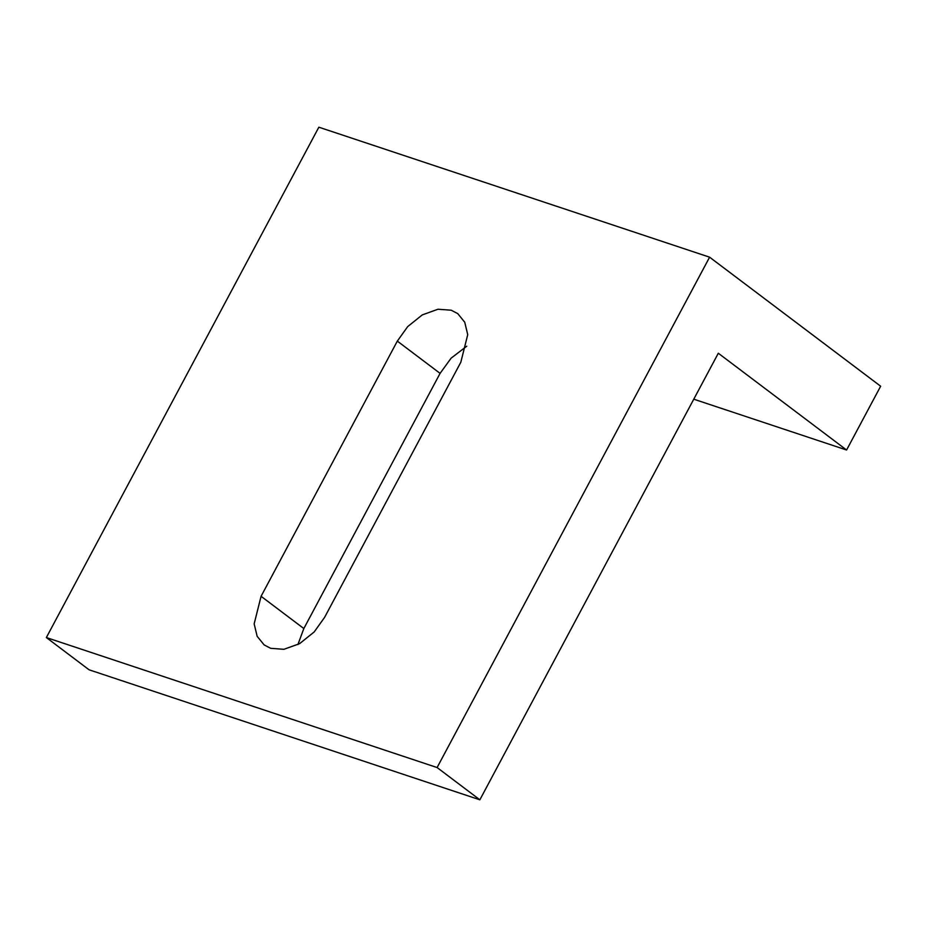 <?xml version="1.0" encoding="UTF-8"?>
<svg xmlns="http://www.w3.org/2000/svg" width="927" height="927" viewBox="0 0 927 927"><rect width="100%" height="100%" fill="white"/><g stroke="black" fill="none" stroke-linecap="round" stroke-linejoin="round"><path stroke-width="1.39" d="M324.566 617.417L314.195 631.936L299.618 643.651L283.917 649.306L270.684 648.321L264.125 644.902L257.15 636.293L254.16 623.871L261.078 596.293L397.324 341.113L407.706 326.594L422.283 314.89L437.973 309.236L451.217 310.209L457.776 313.639L464.74 322.237L467.729 334.659L460.823 362.237L324.566 617.417M466.745 346.211L451.159 358.112L440.082 373.372L303.836 628.552L297.903 644.589M709.607 257.185L318.853 127.196L46.35 637.556L89.108 669.815L479.862 799.804L437.104 767.544L709.607 257.185L880.65 386.223L846.583 450.012L718.309 353.233L479.862 799.804M46.35 637.556L437.104 767.544M693.767 399.189L846.583 450.012M303.836 628.552L261.078 596.293M440.082 373.372L397.324 341.113"/></g></svg>
